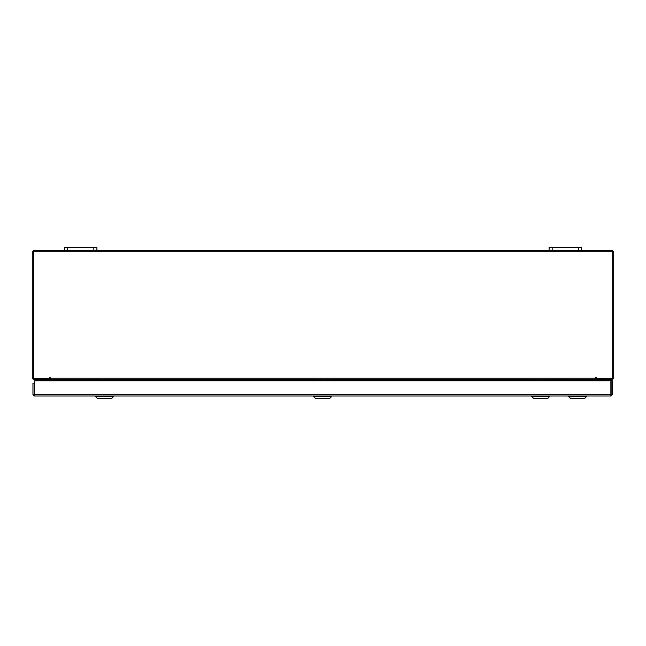 <?xml version="1.0" encoding="UTF-8"?>
<svg xmlns="http://www.w3.org/2000/svg" width="646" height="646" viewBox="0 0 646 646"><rect width="100%" height="100%" fill="white"/><g stroke="black" fill="none" stroke-linecap="round" stroke-linejoin="round"><path stroke-width="0.97" d="M549.1 247.45L552.168 247.45L552.168 250.486L549.1 250.486L549.1 247.45M578.332 250.486L578.332 247.45L581.4 247.45L581.4 250.486L552.168 250.486M64.6 247.45L67.668 247.45L67.668 250.486L64.6 250.486L64.6 247.45M93.832 250.486L93.832 247.45L96.9 247.45L96.9 250.486L67.668 250.486M50.275 378.273L595.725 378.273L595.725 379.686L50.275 379.686L49.968 377.369L49.669 378.483L33.503 378.483L33.503 251.698L612.497 251.698L612.497 378.483L596.331 378.483L596.032 377.369L595.725 378.273L596.331 378.394M50.275 379.686L99.928 379.896M548.365 379.896L595.725 379.686M586.479 396.644L584.573 398.55L570.588 398.55L568.674 396.644L586.479 396.644L586.479 396.006M549.528 396.644L547.622 398.55L533.636 398.55L531.731 396.644L549.528 396.644L549.528 396.006M331.503 396.644L329.597 398.55L315.611 398.55L313.706 396.644L331.503 396.644L331.503 396.006M113.478 396.644L111.572 398.55L97.586 398.55L95.681 396.644L113.478 396.644L113.478 396.006M50.275 377.668L49.669 377.668M596.331 377.668L595.725 377.668M578.332 247.45L552.168 247.45M93.832 247.45L67.668 247.45M34.335 394.795L34.335 396.006L32.914 394.585L610.858 394.585L610.882 396.006L34.335 396.006L34.351 380.857L610.858 380.857L610.882 396.006L612.295 394.585L611.092 394.585L611.092 380.857L612.295 380.857L612.295 394.585M32.914 394.585L32.914 383.167L34.125 383.167L34.351 382.157M34.125 394.585L34.125 383.167M49.056 379.686L49.266 380.857M596.734 380.857L596.944 379.686M581.4 250.486L612.287 250.486L613.7 251.908L613.7 378.273L612.287 379.686L596.734 379.686L596.734 378.483M49.266 378.483L49.266 379.686L33.713 379.686L32.3 378.273L32.3 251.908L33.713 250.486L64.6 250.486M549.1 250.486L96.9 250.486M50.275 379.178L49.266 378.499M596.734 378.499L595.725 379.178M595.725 379.896L595.725 380.857M50.275 380.857L50.275 379.896M34.351 389.829L34.125 388.698M48.054 379.686L48.054 380.857M34.351 390.491L34.125 390.095M606.247 379.686L606.271 380.857M606.093 379.686L603.453 379.686M595.725 378.201L596.331 378.201M606.158 380.857L606.182 379.686M548.301 379.686L546.952 379.686M543.488 379.686L544.457 380.857M542.188 379.686L542.43 380.857M537.553 379.686L535.914 379.686M540.048 380.857L541.017 379.686M330.276 379.686L328.927 379.686M325.463 379.686L326.432 380.857M324.163 379.686L324.405 380.857M319.528 379.686L317.889 379.686M322.023 380.857L322.992 379.686M112.251 379.686L110.902 379.686M107.438 379.686L108.407 380.857M106.138 379.686L106.38 380.857M101.503 379.686L99.864 379.686M103.998 380.857L104.967 379.686M112.315 379.896L317.953 379.896M330.34 379.896L535.978 379.896M604.777 379.929L604.777 380.857M606.085 379.759L606.085 380.857M535.994 379.929L535.994 380.857M537.335 379.759L537.335 380.857M547.17 379.759L547.17 380.857M317.969 379.929L317.969 380.857M319.31 379.759L319.31 380.857M329.145 379.759L329.145 380.857M99.944 379.929L99.944 380.857M101.285 379.759L101.285 380.857M111.12 379.759L111.12 380.857M570.588 398.55L568.674 396.006M533.636 398.55L531.731 396.006M313.706 396.644L313.706 396.006M95.681 396.644L95.681 396.006"/></g></svg>

